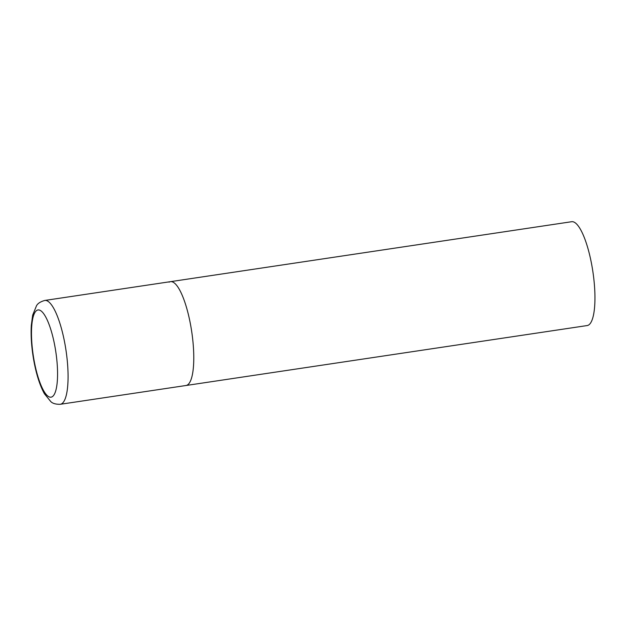<?xml version="1.0" encoding="UTF-8"?>
<svg xmlns="http://www.w3.org/2000/svg" width="626" height="626" viewBox="0 0 626 626"><rect width="100%" height="100%" fill="white"/><g stroke="black" fill="none" stroke-linecap="round" stroke-linejoin="round"><path stroke-width="0.94" d="M169.09 282.177A52.498 13.6 81.5 0 1 170.491 281.661L571.671 221.714A52.498 13.6 81.5 0 1 592.439 268.836A52.498 13.6 81.5 0 1 588.589 325.035A52.498 13.6 81.5 0 1 587.188 325.551L186.008 385.499A52.498 13.6 -98.5 0 0 190.789 326.013A52.498 13.6 -98.5 0 0 170.491 281.661A52.498 13.6 81.5 0 1 191.266 328.791A52.498 13.6 81.5 0 1 187.409 384.99A52.498 13.6 81.5 0 1 186.008 385.499L60.307 404.286A52.498 13.6 -98.5 0 0 65.088 344.801A52.498 13.6 -98.5 0 0 44.79 300.449C40.463 301.669 37.693 303.454 36.472 305.824L32.662 315.175L31.3 325.426C30.721 335.966 31.535 347.555 33.741 360.2C36.261 374.191 39.814 385.373 44.407 393.746L50.784 401.579C52.639 403.48 55.816 404.388 60.307 404.286M33.992 359.927A44.094 11.425 -98.5 0 0 52.216 396.743A44.094 11.425 -98.5 0 0 55.057 347.211A44.094 11.425 -98.5 0 0 36.832 310.386A44.094 11.425 -98.5 0 0 33.992 359.927M170.491 281.661L44.79 300.449"/></g></svg>
